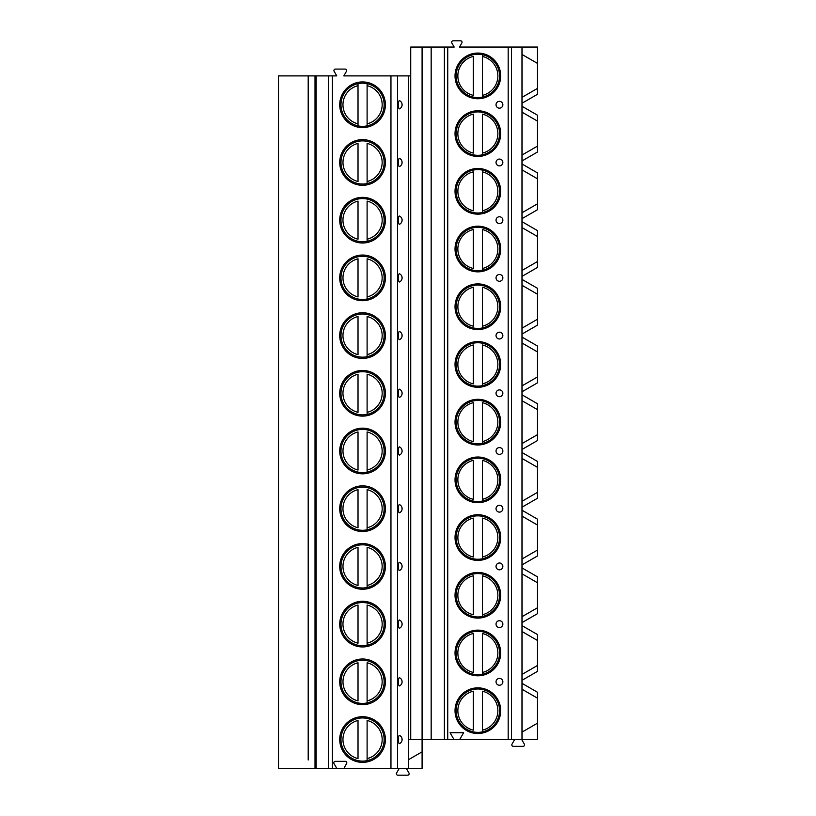 <?xml version="1.0" encoding="UTF-8"?>
<svg xmlns="http://www.w3.org/2000/svg" width="816" height="816" viewBox="0 0 816 816"><rect width="100%" height="100%" fill="white"/><g stroke="black" fill="none" stroke-linecap="round" stroke-linejoin="round"><path stroke-width="1.22" d="M454.002 739.531L459.683 739.531L463.621 732.717L450.075 732.717L454.002 739.531L408.51 739.531L408.51 759.696L422.086 751.852L422.086 768.386L278.501 768.386L278.501 75.898L308.203 75.898L308.203 759.982M522.107 739.531L522.107 689.296L537.499 698.18L522.107 689.296L522.107 683.39L537.499 692.274L537.499 739.531L459.683 739.531M431.174 739.531L431.174 47.053L422.086 47.053L422.086 751.852M410.723 75.898L408.51 75.898L408.51 739.531M408.51 759.696L408.51 768.386M316.159 768.386L316.159 75.898L336.773 75.898L334.121 71.298A1.479 1.479 0 0 1 335.396 69.085L345.199 69.085A1.479 1.479 0 0 1 346.474 71.298L343.822 75.898L408.51 75.898M402.043 105.417L402.043 104.091M401.911 103.489L401.737 102.979M401.737 106.529L401.911 106.019M398.33 104.754A4.121 1.071 90 0 0 399.534 108.844A4.539 4.539 0 0 0 399.534 100.664A4.121 1.071 90 0 0 398.33 104.754M402.043 163.129L402.043 161.792M401.911 161.201L401.737 160.691M401.737 164.24L401.911 163.72M398.33 162.466A4.121 1.071 90 0 0 399.534 166.546A4.539 4.539 0 0 0 399.534 158.375A4.121 1.071 90 0 0 398.33 162.466M402.043 220.83L402.043 219.504M401.911 218.902L401.737 218.392M401.737 221.942L401.911 221.432M398.33 220.167A4.121 1.071 90 0 0 399.534 224.257A4.539 4.539 0 0 0 399.534 216.077A4.121 1.071 90 0 0 398.33 220.167M402.043 278.542L402.043 277.205M401.911 276.614L401.737 276.104M401.737 279.653L401.911 279.143M398.33 277.879A4.121 1.071 90 0 0 399.534 281.959A4.539 4.539 0 0 0 399.534 273.788A4.121 1.071 90 0 0 398.33 277.879M402.043 336.253L402.043 334.917M401.911 334.315L401.737 333.805M401.737 337.355L401.911 336.845M398.33 335.58A4.121 1.071 90 0 0 399.534 339.67A4.539 4.539 0 0 0 399.534 331.49A4.121 1.071 90 0 0 398.33 335.58M402.043 393.955L402.043 392.629M401.911 392.027L401.737 391.517M401.737 395.066L401.911 394.556M398.33 393.292A4.121 1.071 90 0 0 399.534 397.382A4.539 4.539 0 0 0 399.534 389.201A4.121 1.071 90 0 0 398.33 393.292M402.043 451.666L402.043 450.33M401.911 449.728L401.737 449.218M401.737 452.768L401.911 452.258M398.33 450.993A4.121 1.071 90 0 0 399.534 455.083A4.539 4.539 0 0 0 399.534 446.913A4.121 1.071 90 0 0 398.33 450.993M402.043 509.368L402.043 508.042M401.911 507.44L401.737 506.93M401.737 510.479L401.911 509.969M398.33 508.705A4.121 1.071 90 0 0 399.534 512.795A4.539 4.539 0 0 0 399.534 504.614A4.121 1.071 90 0 0 398.33 508.705M402.043 567.079L402.043 565.743M401.911 565.151L401.737 564.631M401.737 568.181L401.911 567.671M398.33 566.406A4.121 1.071 90 0 0 399.534 570.496A4.539 4.539 0 0 0 399.534 562.326A4.121 1.071 90 0 0 398.33 566.406M402.043 624.781L402.043 623.455M401.911 622.853L401.737 622.343M401.737 625.892L401.911 625.382M398.33 624.118A4.121 1.071 90 0 0 399.534 628.208A4.539 4.539 0 0 0 399.534 620.027A4.121 1.071 90 0 0 398.33 624.118M402.043 682.492L402.043 681.156M401.911 680.564L401.737 680.054M401.737 683.594L401.911 683.084M398.33 681.819A4.121 1.071 90 0 0 399.534 685.909A4.539 4.539 0 0 0 399.534 677.739A4.121 1.071 90 0 0 398.33 681.819M402.043 740.194L402.043 738.868M401.911 738.266L401.737 737.756M401.737 741.305L401.911 740.795M398.33 739.531A4.121 1.071 90 0 0 399.534 743.621A4.539 4.539 0 0 0 399.534 735.44A4.121 1.071 90 0 0 398.33 739.531M335.59 768.386A0.683 0.683 0 0 0 336.182 767.366L333.989 763.552A1.479 1.479 0 0 1 335.264 761.338L345.331 761.338A1.479 1.479 0 0 1 346.606 763.552L344.413 767.366A0.683 0.683 0 0 0 344.995 768.386M385.397 104.754A22.838 22.838 0 0 1 362.559 127.592A22.838 22.838 0 0 1 339.731 104.754A22.838 22.838 0 0 1 362.559 81.926A22.838 22.838 0 0 1 385.397 104.754M385.397 162.466A22.838 22.838 0 0 1 362.559 185.293A22.838 22.838 0 0 1 339.731 162.466A22.838 22.838 0 0 1 362.559 139.628A22.838 22.838 0 0 1 385.397 162.466M385.397 220.167A22.838 22.838 0 0 1 362.559 243.005A22.838 22.838 0 0 1 339.731 220.167A22.838 22.838 0 0 1 362.559 197.339A22.838 22.838 0 0 1 385.397 220.167M385.397 277.879A22.838 22.838 0 0 1 362.559 300.706A22.838 22.838 0 0 1 339.731 277.879A22.838 22.838 0 0 1 362.559 255.041A22.838 22.838 0 0 1 385.397 277.879M385.397 335.58A22.838 22.838 0 0 1 362.559 358.418A22.838 22.838 0 0 1 339.731 335.58A22.838 22.838 0 0 1 362.559 312.752A22.838 22.838 0 0 1 385.397 335.58M385.397 393.292A22.838 22.838 0 0 1 362.559 416.119A22.838 22.838 0 0 1 339.731 393.292A22.838 22.838 0 0 1 362.559 370.454A22.838 22.838 0 0 1 385.397 393.292M385.397 450.993A22.838 22.838 0 0 1 362.559 473.831A22.838 22.838 0 0 1 339.731 450.993A22.838 22.838 0 0 1 362.559 428.165A22.838 22.838 0 0 1 385.397 450.993M385.397 508.705A22.838 22.838 0 0 1 362.559 531.532A22.838 22.838 0 0 1 339.731 508.705A22.838 22.838 0 0 1 362.559 485.867A22.838 22.838 0 0 1 385.397 508.705M385.397 566.406A22.838 22.838 0 0 1 362.559 589.244A22.838 22.838 0 0 1 339.731 566.406A22.838 22.838 0 0 1 362.559 543.578A22.838 22.838 0 0 1 385.397 566.406M385.397 624.118A22.838 22.838 0 0 1 362.559 646.945A22.838 22.838 0 0 1 339.731 624.118A22.838 22.838 0 0 1 362.559 601.28A22.838 22.838 0 0 1 385.397 624.118M385.397 681.819A22.838 22.838 0 0 1 362.559 704.657A22.838 22.838 0 0 1 339.731 681.819A22.838 22.838 0 0 1 362.559 658.991A22.838 22.838 0 0 1 385.397 681.819M385.397 739.531A22.838 22.838 0 0 1 362.559 762.368A22.838 22.838 0 0 1 339.731 739.531A22.838 22.838 0 0 1 362.559 716.703A22.838 22.838 0 0 1 385.397 739.531M316.159 75.898L308.203 75.898L308.203 84.303M308.203 125.205L308.203 142.015M308.203 182.906L308.203 199.726M308.203 240.618L308.203 257.428M308.203 298.319L308.203 315.139M308.203 356.031L308.203 372.841M308.203 413.732L308.203 430.552M308.203 471.444L308.203 488.254M308.203 529.145L308.203 545.965M308.203 586.857L308.203 603.667M308.203 644.569L308.203 661.378M308.203 702.27L308.203 719.08M522.107 683.39L522.107 680.258L537.499 671.364L537.499 634.573L522.107 625.688L522.107 616.651L537.499 607.757L537.499 613.663L522.107 622.547M522.107 567.977L537.499 576.861L537.499 582.767L522.107 573.883L522.107 616.651L537.499 607.757L537.499 582.767L522.107 573.883L522.107 564.845L537.499 555.951L537.499 525.065L522.107 516.171L522.107 507.134L537.499 498.25L537.499 467.354L522.107 458.47L522.107 449.422L537.499 440.538L537.499 409.642L522.107 400.758L522.107 391.721L537.499 382.837L537.499 351.941L522.107 343.057L522.107 334.009L537.499 325.125L537.499 294.229L522.107 285.345L522.107 276.308L537.499 267.424L537.499 236.528L522.107 227.644L522.107 218.596L537.499 209.712L537.499 178.816L522.107 169.932L522.107 160.895L537.499 152.011L537.499 115.209L522.107 106.325L522.107 103.183L537.499 94.299L537.499 47.053L459.52 47.053L461.846 43.013A1.479 1.479 0 0 0 460.561 40.8L453.125 40.8A1.479 1.479 0 0 0 451.85 43.013L454.175 47.053L431.174 47.053M522.107 218.596L522.107 169.932L537.499 178.816L537.499 172.921L522.107 164.026M522.107 276.308L522.107 227.644L537.499 236.528L537.499 230.622L522.107 221.738M522.107 334.009L522.107 285.345L537.499 294.229L537.499 288.334L522.107 279.449M522.107 391.721L522.107 343.057L537.499 351.941L537.499 346.035L522.107 337.151M522.107 449.422L522.107 400.758L537.499 409.642L537.499 403.747L522.107 394.862M522.107 507.134L522.107 458.47L537.499 467.354L537.499 461.448L522.107 452.564M522.107 564.845L522.107 516.171L537.499 525.065L537.499 519.16L522.107 510.275M522.107 103.183L522.107 54.519L537.499 63.403L522.107 54.519L522.107 47.053M522.107 732.064L537.499 723.17L522.107 732.064M522.107 97.288L537.499 88.393L522.107 97.288M522.107 160.895L522.107 112.231L537.499 121.115L522.107 112.231L522.107 106.325M522.107 154.999L537.499 146.105L522.107 154.999M522.107 212.701L537.499 203.806L522.107 212.701M522.107 270.412L537.499 261.518L522.107 270.412M522.107 328.114L537.499 319.229L522.107 328.114M522.107 385.825L537.499 376.931L522.107 385.825M522.107 443.527L537.499 434.642L522.107 443.527M522.107 501.238L537.499 492.344L522.107 501.238M522.107 558.94L537.499 550.055L522.107 558.94M522.107 680.258L522.107 631.584L537.499 640.478L522.107 631.584L522.107 625.688M522.107 674.353L537.499 665.468L522.107 674.353M521.965 739.531L521.965 47.053M455.032 75.898A22.838 22.838 0 0 0 477.86 98.736A22.838 22.838 0 0 0 500.698 75.898A22.838 22.838 0 0 0 477.86 53.071A22.838 22.838 0 0 0 455.032 75.898M455.032 133.61A22.838 22.838 0 0 0 477.86 156.437A22.838 22.838 0 0 0 500.698 133.61A22.838 22.838 0 0 0 477.86 110.772A22.838 22.838 0 0 0 455.032 133.61M455.032 191.311A22.838 22.838 0 0 0 477.86 214.149A22.838 22.838 0 0 0 500.698 191.311A22.838 22.838 0 0 0 477.86 168.484A22.838 22.838 0 0 0 455.032 191.311M455.032 249.023A22.838 22.838 0 0 0 477.86 271.85A22.838 22.838 0 0 0 500.698 249.023A22.838 22.838 0 0 0 477.86 226.185A22.838 22.838 0 0 0 455.032 249.023M455.032 306.724A22.838 22.838 0 0 0 477.86 329.562A22.838 22.838 0 0 0 500.698 306.724A22.838 22.838 0 0 0 477.86 283.897A22.838 22.838 0 0 0 455.032 306.724M455.032 364.436A22.838 22.838 0 0 0 477.86 387.274A22.838 22.838 0 0 0 500.698 364.436A22.838 22.838 0 0 0 477.86 341.598A22.838 22.838 0 0 0 455.032 364.436M455.032 422.147A22.838 22.838 0 0 0 477.86 444.975A22.838 22.838 0 0 0 500.698 422.147A22.838 22.838 0 0 0 477.86 399.31A22.838 22.838 0 0 0 455.032 422.147M455.032 479.849A22.838 22.838 0 0 0 477.86 502.687A22.838 22.838 0 0 0 500.698 479.849A22.838 22.838 0 0 0 477.86 457.021A22.838 22.838 0 0 0 455.032 479.849M455.032 537.56A22.838 22.838 0 0 0 477.86 560.388A22.838 22.838 0 0 0 500.698 537.56A22.838 22.838 0 0 0 477.86 514.723A22.838 22.838 0 0 0 455.032 537.56M455.032 595.262A22.838 22.838 0 0 0 477.86 618.1A22.838 22.838 0 0 0 500.698 595.262A22.838 22.838 0 0 0 477.86 572.434A22.838 22.838 0 0 0 455.032 595.262M455.032 652.973A22.838 22.838 0 0 0 477.86 675.801A22.838 22.838 0 0 0 500.698 652.973A22.838 22.838 0 0 0 477.86 630.136A22.838 22.838 0 0 0 455.032 652.973M455.032 710.675A22.838 22.838 0 0 0 477.86 733.513A22.838 22.838 0 0 0 500.698 710.675A22.838 22.838 0 0 0 477.86 687.847A22.838 22.838 0 0 0 455.032 710.675M502.85 104.754A3.407 3.407 0 0 0 499.443 101.347A3.407 3.407 0 0 0 496.036 104.754A3.407 3.407 0 0 0 499.443 108.161A3.407 3.407 0 0 0 502.85 104.754M502.85 162.466A3.407 3.407 0 0 0 499.443 159.059A3.407 3.407 0 0 0 496.036 162.466A3.407 3.407 0 0 0 499.443 165.872A3.407 3.407 0 0 0 502.85 162.466M502.85 220.167A3.407 3.407 0 0 0 499.443 216.76A3.407 3.407 0 0 0 496.036 220.167A3.407 3.407 0 0 0 499.443 223.574A3.407 3.407 0 0 0 502.85 220.167M502.85 277.879A3.407 3.407 0 0 0 499.443 274.472A3.407 3.407 0 0 0 496.036 277.879A3.407 3.407 0 0 0 499.443 281.285A3.407 3.407 0 0 0 502.85 277.879M502.85 335.58A3.407 3.407 0 0 0 499.443 332.173A3.407 3.407 0 0 0 496.036 335.58A3.407 3.407 0 0 0 499.443 338.987A3.407 3.407 0 0 0 502.85 335.58M502.85 393.292A3.407 3.407 0 0 0 499.443 389.885A3.407 3.407 0 0 0 496.036 393.292A3.407 3.407 0 0 0 499.443 396.698A3.407 3.407 0 0 0 502.85 393.292M502.85 450.993A3.407 3.407 0 0 0 499.443 447.586A3.407 3.407 0 0 0 496.036 450.993A3.407 3.407 0 0 0 499.443 454.4A3.407 3.407 0 0 0 502.85 450.993M502.85 508.705A3.407 3.407 0 0 0 499.443 505.298A3.407 3.407 0 0 0 496.036 508.705A3.407 3.407 0 0 0 499.443 512.111A3.407 3.407 0 0 0 502.85 508.705M502.85 566.406A3.407 3.407 0 0 0 499.443 562.999A3.407 3.407 0 0 0 496.036 566.406A3.407 3.407 0 0 0 499.443 569.823A3.407 3.407 0 0 0 502.85 566.406M502.85 624.118A3.407 3.407 0 0 0 499.443 620.711A3.407 3.407 0 0 0 496.036 624.118A3.407 3.407 0 0 0 499.443 627.524A3.407 3.407 0 0 0 502.85 624.118M502.85 681.819A3.407 3.407 0 0 0 499.443 678.412A3.407 3.407 0 0 0 496.036 681.819A3.407 3.407 0 0 0 499.443 685.236A3.407 3.407 0 0 0 502.85 681.819M410.723 739.531L410.723 47.053L422.086 47.053M499.555 75.898A21.695 21.695 0 0 0 477.86 54.203A21.695 21.695 0 0 0 456.164 75.898A21.695 21.695 0 0 0 477.86 97.594A21.695 21.695 0 0 0 499.555 75.898M473.321 54.682L473.321 54.101M473.321 97.696L473.321 97.114M473.321 95.37L473.321 56.426A19.992 19.992 0 0 0 473.321 95.37M482.409 97.114L482.409 54.682M482.409 54.101L482.409 56.426A19.992 19.992 0 0 1 482.409 95.37L482.409 97.696M499.555 133.61A21.695 21.695 0 0 0 477.86 111.914A21.695 21.695 0 0 0 456.164 133.61A21.695 21.695 0 0 0 477.86 155.305A21.695 21.695 0 0 0 499.555 133.61M473.321 112.394L473.321 111.812M473.321 155.407L473.321 154.826M473.321 153.082L473.321 114.138A19.992 19.992 0 0 0 473.321 153.082M482.409 111.812L482.409 112.394M482.409 154.826L482.409 114.138A19.992 19.992 0 0 1 482.409 153.082L482.409 155.407M499.555 191.311A21.695 21.695 0 0 0 477.86 169.616A21.695 21.695 0 0 0 456.164 191.311A21.695 21.695 0 0 0 477.86 213.017A21.695 21.695 0 0 0 499.555 191.311M473.321 170.095L473.321 169.514M473.321 213.109L473.321 212.527M473.321 210.783L473.321 171.85A19.992 19.992 0 0 0 473.321 210.783M482.409 169.514L482.409 170.095M482.409 212.527L482.409 171.85A19.992 19.992 0 0 1 482.409 210.783L482.409 213.109M499.555 249.023A21.695 21.695 0 0 0 477.86 227.327A21.695 21.695 0 0 0 456.164 249.023A21.695 21.695 0 0 0 477.86 270.718A21.695 21.695 0 0 0 499.555 249.023M473.321 227.807L473.321 227.225M473.321 270.82L473.321 270.239M473.321 268.495L473.321 229.551A19.992 19.992 0 0 0 473.321 268.495M482.409 227.225L482.409 227.807M482.409 270.239L482.409 229.551A19.992 19.992 0 0 1 482.409 268.495L482.409 270.82M499.555 306.724A21.695 21.695 0 0 0 477.86 285.029A21.695 21.695 0 0 0 456.164 306.724A21.695 21.695 0 0 0 477.86 328.43A21.695 21.695 0 0 0 499.555 306.724M473.321 285.508L473.321 284.937M473.321 328.522L473.321 327.94M473.321 326.196L473.321 287.263A19.992 19.992 0 0 0 473.321 326.196M482.409 284.937L482.409 285.508M482.409 327.94L482.409 287.263A19.992 19.992 0 0 1 482.409 326.196L482.409 328.522M499.555 364.436A21.695 21.695 0 0 0 477.86 342.74A21.695 21.695 0 0 0 456.164 364.436A21.695 21.695 0 0 0 477.86 386.131A21.695 21.695 0 0 0 499.555 364.436M473.321 343.22L473.321 342.638M473.321 386.233L473.321 385.652M473.321 383.908L473.321 344.964A19.992 19.992 0 0 0 473.321 383.908M482.409 342.638L482.409 343.22M482.409 385.652L482.409 344.964A19.992 19.992 0 0 1 482.409 383.908L482.409 386.233M499.555 422.147A21.695 21.695 0 0 0 477.86 400.442A21.695 21.695 0 0 0 456.164 422.147A21.695 21.695 0 0 0 477.86 443.843A21.695 21.695 0 0 0 499.555 422.147M473.321 400.931L473.321 400.35M473.321 443.935L473.321 443.363M473.321 441.609L473.321 402.676A19.992 19.992 0 0 0 473.321 441.609M482.409 400.35L482.409 400.931M482.409 443.363L482.409 402.676A19.992 19.992 0 0 1 482.409 441.609L482.409 443.935M499.555 479.849A21.695 21.695 0 0 0 477.86 458.153A21.695 21.695 0 0 0 456.164 479.849A21.695 21.695 0 0 0 477.86 501.544A21.695 21.695 0 0 0 499.555 479.849M473.321 458.633L473.321 458.051M473.321 501.646L473.321 501.065M473.321 499.321L473.321 460.377A19.992 19.992 0 0 0 473.321 499.321M482.409 458.051L482.409 458.633M482.409 501.065L482.409 460.377A19.992 19.992 0 0 1 482.409 499.321L482.409 501.646M499.555 537.56A21.695 21.695 0 0 0 477.86 515.855A21.695 21.695 0 0 0 456.164 537.56A21.695 21.695 0 0 0 477.86 559.256A21.695 21.695 0 0 0 499.555 537.56M473.321 516.344L473.321 515.763M473.321 559.358L473.321 558.776M473.321 557.022L473.321 518.089A19.992 19.992 0 0 0 473.321 557.022M482.409 515.763L482.409 516.344M482.409 558.776L482.409 518.089A19.992 19.992 0 0 1 482.409 557.022L482.409 559.358M499.555 595.262A21.695 21.695 0 0 0 477.86 573.566A21.695 21.695 0 0 0 456.164 595.262A21.695 21.695 0 0 0 477.86 616.957A21.695 21.695 0 0 0 499.555 595.262M473.321 574.046L473.321 573.464M473.321 617.059L473.321 616.478M473.321 614.734L473.321 575.79A19.992 19.992 0 0 0 473.321 614.734M482.409 573.464L482.409 574.046M482.409 616.478L482.409 575.79A19.992 19.992 0 0 1 482.409 614.734L482.409 617.059M499.555 652.973A21.695 21.695 0 0 0 477.86 631.278A21.695 21.695 0 0 0 456.164 652.973A21.695 21.695 0 0 0 477.86 674.669A21.695 21.695 0 0 0 499.555 652.973M473.321 631.757L473.321 631.176M473.321 674.771L473.321 674.189M473.321 672.445L473.321 633.502A19.992 19.992 0 0 0 473.321 672.445M482.409 631.176L482.409 631.757M482.409 674.189L482.409 633.502A19.992 19.992 0 0 1 482.409 672.445L482.409 674.771M499.555 710.675A21.695 21.695 0 0 0 477.86 688.979A21.695 21.695 0 0 0 456.164 710.675A21.695 21.695 0 0 0 477.86 732.37A21.695 21.695 0 0 0 499.555 710.675M473.321 689.459L473.321 688.877M473.321 732.472L473.321 731.891M473.321 730.147L473.321 691.203A19.992 19.992 0 0 0 473.321 730.147M482.409 688.877L482.409 689.459M482.409 731.891L482.409 691.203A19.992 19.992 0 0 1 482.409 730.147L482.409 732.472M406.297 768.386L408.949 772.987A1.479 1.479 0 0 1 407.674 775.2L397.871 775.2A1.479 1.479 0 0 1 396.596 772.987L399.248 768.386M521.71 739.531L524.362 744.131A1.479 1.479 0 0 1 523.087 746.344L513.295 746.344A1.479 1.479 0 0 1 512.009 744.131L514.672 739.531M340.976 104.754A21.583 21.583 0 0 1 362.559 83.171A21.583 21.583 0 0 1 384.142 104.754A21.583 21.583 0 0 1 362.559 126.337A21.583 21.583 0 0 1 340.976 104.754M358.02 126.725L358.02 82.783M358.02 83.65L358.02 85.69A19.594 19.594 0 0 0 358.02 123.818L358.02 125.858M367.108 125.858L367.108 83.65M367.108 82.783L367.108 85.69A19.594 19.594 0 0 1 367.108 123.818L367.108 126.725M340.976 162.466A21.583 21.583 0 0 1 362.559 140.882A21.583 21.583 0 0 1 384.142 162.466A21.583 21.583 0 0 1 362.559 184.049A21.583 21.583 0 0 1 340.976 162.466M358.02 141.362L358.02 140.495M358.02 184.436L358.02 183.559M358.02 181.519L358.02 143.402A19.594 19.594 0 0 0 358.02 181.519M367.108 140.495L367.108 141.362M367.108 183.559L367.108 143.402A19.594 19.594 0 0 1 367.108 181.519L367.108 184.436M340.976 220.167A21.583 21.583 0 0 1 362.559 198.584A21.583 21.583 0 0 1 384.142 220.167A21.583 21.583 0 0 1 362.559 241.75A21.583 21.583 0 0 1 340.976 220.167M358.02 199.073L358.02 198.196M358.02 242.138L358.02 241.271M358.02 239.231L358.02 201.103A19.594 19.594 0 0 0 358.02 239.231M367.108 198.196L367.108 199.073M367.108 241.271L367.108 201.103A19.594 19.594 0 0 1 367.108 239.231L367.108 242.138M340.976 277.879A21.583 21.583 0 0 1 362.559 256.295A21.583 21.583 0 0 1 384.142 277.879A21.583 21.583 0 0 1 362.559 299.462A21.583 21.583 0 0 1 340.976 277.879M358.02 256.775L358.02 255.908M358.02 299.849L358.02 298.972M358.02 296.932L358.02 258.815A19.594 19.594 0 0 0 358.02 296.932M367.108 255.908L367.108 256.775M367.108 298.972L367.108 258.815A19.594 19.594 0 0 1 367.108 296.932L367.108 299.849M340.976 335.58A21.583 21.583 0 0 1 362.559 313.997A21.583 21.583 0 0 1 384.142 335.58A21.583 21.583 0 0 1 362.559 357.163A21.583 21.583 0 0 1 340.976 335.58M358.02 314.486L358.02 313.609M358.02 357.551L358.02 356.684M358.02 354.644L358.02 316.516A19.594 19.594 0 0 0 358.02 354.644M367.108 313.609L367.108 314.486M367.108 356.684L367.108 316.516A19.594 19.594 0 0 1 367.108 354.644L367.108 357.551M340.976 393.292A21.583 21.583 0 0 1 362.559 371.708A21.583 21.583 0 0 1 384.142 393.292A21.583 21.583 0 0 1 362.559 414.875A21.583 21.583 0 0 1 340.976 393.292M358.02 372.188L358.02 371.321M358.02 415.262L358.02 414.385M358.02 412.355L358.02 374.228A19.594 19.594 0 0 0 358.02 412.355M367.108 371.321L367.108 372.188M367.108 414.385L367.108 374.228A19.594 19.594 0 0 1 367.108 412.355L367.108 415.262M340.976 450.993A21.583 21.583 0 0 1 362.559 429.41A21.583 21.583 0 0 1 384.142 450.993A21.583 21.583 0 0 1 362.559 472.576A21.583 21.583 0 0 1 340.976 450.993M358.02 429.899L358.02 429.022M358.02 472.964L358.02 472.097M358.02 470.057L358.02 431.939A19.594 19.594 0 0 0 358.02 470.057M367.108 429.022L367.108 429.899M367.108 472.097L367.108 431.939A19.594 19.594 0 0 1 367.108 470.057L367.108 472.964M340.976 508.705A21.583 21.583 0 0 1 362.559 487.121A21.583 21.583 0 0 1 384.142 508.705A21.583 21.583 0 0 1 362.559 530.288A21.583 21.583 0 0 1 340.976 508.705M358.02 487.601L358.02 486.734M358.02 530.675L358.02 529.798M358.02 527.768L358.02 489.641A19.594 19.594 0 0 0 358.02 527.768M367.108 486.734L367.108 487.601M367.108 529.798L367.108 489.641A19.594 19.594 0 0 1 367.108 527.768L367.108 530.675M340.976 566.406A21.583 21.583 0 0 1 362.559 544.823A21.583 21.583 0 0 1 384.142 566.406A21.583 21.583 0 0 1 362.559 587.989A21.583 21.583 0 0 1 340.976 566.406M358.02 545.312L358.02 544.435M358.02 588.377L358.02 587.51M358.02 585.47L358.02 547.352A19.594 19.594 0 0 0 358.02 585.47M367.108 544.435L367.108 545.312M367.108 587.51L367.108 547.352A19.594 19.594 0 0 1 367.108 585.47L367.108 588.377M340.976 624.118A21.583 21.583 0 0 1 362.559 602.534A21.583 21.583 0 0 1 384.142 624.118A21.583 21.583 0 0 1 362.559 645.701A21.583 21.583 0 0 1 340.976 624.118M358.02 603.014L358.02 602.147M358.02 646.088L358.02 645.221M358.02 643.181L358.02 605.054A19.594 19.594 0 0 0 358.02 643.181M367.108 602.147L367.108 603.014M367.108 645.221L367.108 605.054A19.594 19.594 0 0 1 367.108 643.181L367.108 646.088M340.976 681.819A21.583 21.583 0 0 1 362.559 660.236A21.583 21.583 0 0 1 384.142 681.819A21.583 21.583 0 0 1 362.559 703.402A21.583 21.583 0 0 1 340.976 681.819M358.02 660.725L358.02 659.858M358.02 703.79L358.02 702.923M358.02 700.883L358.02 662.765A19.594 19.594 0 0 0 358.02 700.883M367.108 659.858L367.108 660.725M367.108 702.923L367.108 662.765A19.594 19.594 0 0 1 367.108 700.883L367.108 703.79M340.976 739.531A21.583 21.583 0 0 1 362.559 717.947A21.583 21.583 0 0 1 384.142 739.531A21.583 21.583 0 0 1 362.559 761.114A21.583 21.583 0 0 1 340.976 739.531M358.02 718.427L358.02 717.56M358.02 761.501L358.02 760.634M358.02 758.594L358.02 720.467A19.594 19.594 0 0 0 358.02 758.594M367.108 717.56L367.108 718.427M367.108 760.634L367.108 720.467A19.594 19.594 0 0 1 367.108 758.594L367.108 761.501M397.535 75.898L397.535 768.386M332.418 75.898L332.418 768.386M390.956 75.898L390.956 768.386M328.501 75.898L328.501 768.386M315.017 75.898L315.017 768.386M511.489 739.531L511.489 47.053M508.195 739.531L508.195 47.053M447.739 739.531L447.739 47.053M444.394 739.531L444.394 47.053"/></g></svg>
